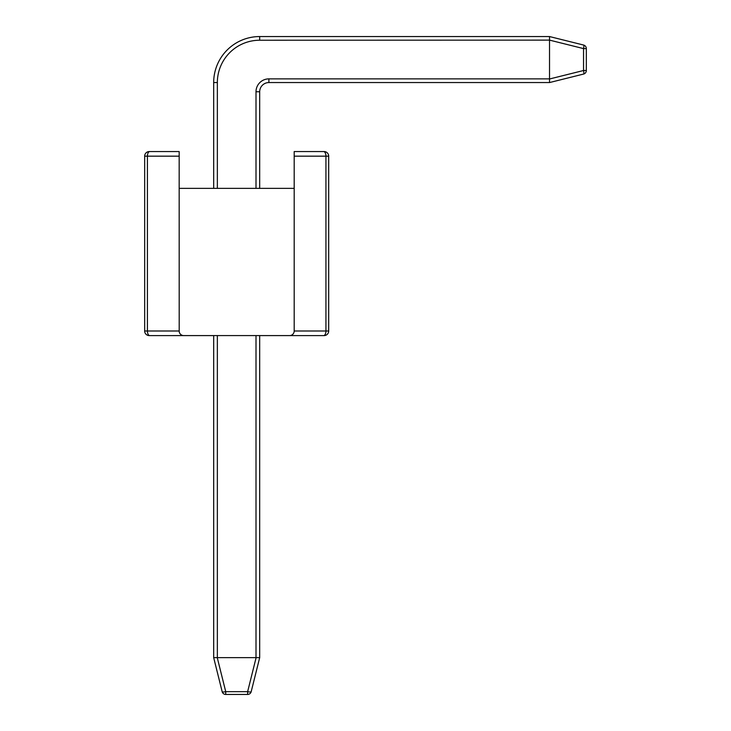 <?xml version="1.0" encoding="UTF-8"?>
<svg xmlns="http://www.w3.org/2000/svg" width="731" height="731" viewBox="0 0 731 731"><rect width="100%" height="100%" fill="white"/><g stroke="black" fill="none" stroke-linecap="round" stroke-linejoin="round"><path stroke-width="1.1" d="M324.098 151.564L294.191 151.564L324.098 151.564A4.596 4.596 0 0 1 328.694 156.169L294.191 156.169L294.191 151.564L323.632 151.564A4.596 2.303 90 0 1 325.935 156.169L325.935 330.997L328.694 330.997L328.694 156.169M290.07 335.575L149.27 335.593A4.596 4.596 0 0 1 144.665 330.997L144.665 156.169A4.596 4.596 0 0 1 149.27 151.564L179.168 151.564L149.27 151.564M328.694 330.997A4.596 4.596 0 0 1 324.098 335.593L289.586 335.593A4.596 4.596 0 0 0 294.191 330.997L294.191 156.169M179.196 331.472L179.168 188.37L294.191 188.37M144.665 330.997L179.168 330.997A4.596 4.596 0 0 0 183.773 335.593L183.289 335.575M179.168 188.37L179.168 156.169L144.665 156.169M213.68 657.653L259.688 657.644L251.199 691.663A3.682 3.682 0 0 1 247.635 694.45L225.733 694.45A3.682 3.682 0 0 1 222.16 691.663L213.68 657.653L222.16 691.663L213.68 657.653L213.68 335.593L149.727 335.593A4.596 2.303 -90 0 1 147.424 330.997L147.424 156.169A4.596 2.303 -90 0 1 149.727 151.564L179.168 151.564L179.168 156.169M324.098 335.593L323.632 335.593A4.596 2.303 90 0 0 325.935 330.997L294.191 330.997L294.164 331.472M247.635 694.45A3.682 3.682 0 0 0 251.199 691.663A3.682 0.868 -166 0 1 247.635 691.663L247.635 694.45A3.682 3.682 0 0 0 251.199 691.663A3.682 3.682 0 0 1 247.635 694.45A3.682 3.682 0 0 0 251.199 691.663L259.688 657.644L259.688 335.593L289.586 335.593M217.253 657.653L225.733 691.663L225.733 694.45A3.682 3.682 0 0 1 222.16 691.663A3.682 3.682 0 0 0 225.733 694.45A3.682 3.682 0 0 1 222.16 691.663A3.682 0.868 -14 0 0 225.733 691.663L247.635 691.663L256.115 657.653M256.005 188.37L256.005 91.759A12.884 12.884 0 0 1 268.889 78.875L549.529 78.875L549.538 82.557L583.539 74.078L549.538 82.557L268.889 82.557A9.201 9.201 0 0 0 259.688 91.759L259.688 188.37M549.538 78.985L583.539 70.505A3.682 0.868 76 0 1 583.539 74.078A3.682 3.682 0 0 0 586.335 70.505L586.335 48.602L586.335 70.505A3.682 3.682 0 0 1 583.539 74.078A3.682 3.682 0 0 0 586.335 70.505L586.335 48.602A3.682 3.682 0 0 0 583.539 45.03L549.538 36.55L259.688 36.55L549.538 36.55L583.539 45.03A3.682 3.682 0 0 1 586.335 48.602A3.682 3.682 0 0 0 583.539 45.03A3.682 0.868 -76 0 1 583.539 48.602L549.538 40.123L259.688 40.232A42.325 42.325 0 0 0 217.354 82.557L217.354 188.37M213.68 188.37L213.68 82.557A46.007 46.007 0 0 1 259.688 36.55L549.529 36.55L549.538 40.123M549.529 78.875L549.529 40.232M149.27 335.593L149.727 335.593M213.68 657.644L213.68 335.593M256.005 657.644L256.005 335.593M217.354 657.644L217.354 335.593M268.889 82.557A9.201 9.201 0 0 0 259.688 91.759L256.005 91.759A12.884 12.884 0 0 1 268.889 78.875L268.889 82.557M217.354 82.557L213.68 82.557A46.007 46.007 0 0 1 259.688 36.55L259.688 40.232M586.335 70.505A3.682 3.682 0 0 1 583.539 74.078A3.682 3.682 0 0 0 586.335 70.505L583.539 70.505L583.539 48.602L586.335 48.602A3.682 3.682 0 0 0 583.539 45.03A3.682 3.682 0 0 1 586.335 48.602"/></g></svg>

